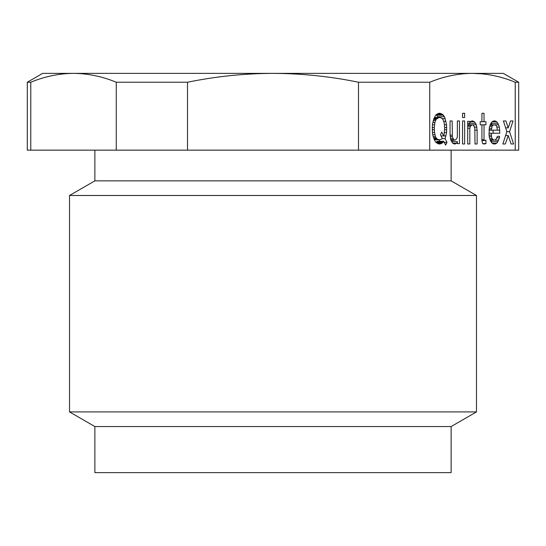 <?xml version="1.0" encoding="UTF-8"?>
<svg xmlns="http://www.w3.org/2000/svg" width="546" height="546" viewBox="0 0 546 546"><rect width="100%" height="100%" fill="white"/><g stroke="black" fill="none" stroke-linecap="round" stroke-linejoin="round"><path stroke-width="0.82" d="M116.264 150.15L27.3 150.15L27.3 82.234L30.767 82.234C44.868 76.433 59.118 73.478 73.519 73.369C87.913 73.478 102.163 76.433 116.264 82.234L116.264 150.15L358.497 150.15L358.497 82.234C330.296 76.433 301.795 73.478 273 73.369C244.205 73.478 215.704 76.433 187.503 82.234L187.503 150.15M30.788 82.228L30.767 150.15M515.199 82.221L515.233 82.234C501.132 76.433 486.882 73.478 472.481 73.369L503.344 73.369L518.7 82.234L515.233 82.234L515.233 150.15L358.497 150.15M482.807 73.901L472.481 73.369C458.087 73.478 443.837 76.433 429.736 82.234L429.736 150.15M492.089 121.724L490.936 123.259L489.4 127.095L489.018 134.773L489.4 137.845L490.936 141.687L492.089 143.223L493.625 143.987L495.161 143.987L496.696 143.223L497.85 141.687L499.385 137.845L499.576 136.309L497.467 136.309L495.741 139.769L493.816 140.151L492.089 138.616L491.516 136.698L491.325 133.238L499.767 133.238L499.385 127.095L497.85 123.259L496.696 121.724L495.161 120.953L493.625 120.953L492.089 121.724L496.696 121.724M464.639 113.275L462.53 113.275L462.53 117.499L464.639 117.499L464.639 113.275L462.53 113.275M467.71 121.342L467.71 143.987L469.826 143.987L469.826 128.249L470.399 126.331L472.126 124.795L473.471 125.177L474.815 128.249L475.006 143.987L477.115 143.987L477.115 130.166L476.351 124.795L474.433 121.724L471.935 120.953L470.399 121.724L469.826 123.259L469.826 121.342L467.71 121.342L469.826 121.342M456.77 143.223L457.35 141.687L457.35 143.605L459.459 143.605L459.459 120.953L457.35 120.953L457.35 136.698L456.77 138.616L455.043 140.151L453.699 139.769L452.354 136.698L452.163 120.953L450.054 120.953L450.054 134.773L450.819 140.151L452.743 143.223L454.279 143.987L456.77 143.223L452.743 143.223M464.639 143.987L464.639 120.953L462.53 120.953L462.53 143.987L464.639 143.987L462.53 143.987M484.411 143.987L485.947 143.605L485.947 140.151L484.411 140.534L484.029 139.769L484.029 124.795L485.947 124.795L485.947 121.724L484.029 121.724L484.029 113.275L481.92 113.275L481.92 121.724L480.187 121.724L480.187 124.795L481.92 124.795L481.92 140.916L482.684 143.605L484.411 143.987L483.456 143.987M502.839 143.987L505.337 143.987L508.217 135.544L511.097 143.987L513.588 143.987L509.561 131.702L513.015 120.953L510.517 120.953L508.217 127.866L505.91 120.953L503.419 120.953L506.872 131.702L502.839 143.987L505.337 143.987M442.567 142.84L443.721 141.305L445.638 145.14L446.983 142.451L445.065 138.616L446.601 132.473L446.601 124.795L444.485 116.735L442.567 114.428L440.069 113.275L437.769 113.664L435.653 115.199L433.736 119.035L432.391 124.795L432.391 132.473L432.971 135.927L434.507 140.151L435.653 142.069L437.769 143.605L440.069 143.987L442.567 142.84L436.425 142.84M187.503 82.234L116.264 82.234M518.7 82.234L518.7 150.15L515.233 150.15M429.736 82.234L358.497 82.234M52.764 75.512L52 75.669M472.481 73.369L42.656 73.369L27.3 82.234M495.741 125.177L496.696 126.331L497.467 130.166L491.325 130.166L492.089 126.331L493.052 125.177L493.816 124.795L495.741 125.177M436.042 119.417L438.923 117.499L441.223 117.881L442.949 119.417L444.103 122.488L444.676 127.484L444.103 134.773L443.721 135.927L441.796 132.091L440.458 134.773L442.376 138.616L440.069 139.769L438.923 139.769L436.616 138.616L435.462 136.698L434.507 132.473L434.316 127.484L434.889 122.488L436.042 119.417L433.606 119.417M491.072 141.858L491.966 140.151M493.12 133.238L493.12 130.166M491.966 124.795L491.072 123.082M491.516 128.249L489.257 128.249M491.325 129.784L489.066 129.784M492.089 126.331L489.66 126.331M493.052 125.177L490.042 125.177M493.816 124.795L490.172 124.795M491.325 130.166L489.018 130.166M495.161 143.987L493.625 143.987M496.696 143.223L492.089 143.223M497.85 141.687L491.202 141.687M498.614 140.151L494.969 140.151M499.385 137.845L496.956 137.845M499.576 136.309L497.467 136.309M493.816 140.151L490.172 140.151M493.052 139.769L490.042 139.769M492.089 138.616L489.66 138.616M491.516 136.698L489.257 136.698M491.325 135.162L489.066 135.162M491.325 133.238L489.018 133.238M499.767 130.166L497.467 130.166M499.385 127.095L496.928 127.095M498.614 124.795L494.969 124.795M497.85 123.259L491.202 123.259M495.161 120.953L493.625 120.953M464.639 117.499L462.53 117.499M469.703 124.795L468.932 123.259M469.826 143.987L467.71 143.987M469.826 128.249L467.71 128.249M470.399 126.331L467.71 126.331M471.362 125.177L467.71 125.177M472.126 124.795L467.71 124.795M477.115 143.987L475.006 143.987M477.115 130.166L475.006 130.166M476.924 127.095L474.467 127.095M476.351 124.795L472.706 124.795M475.58 123.259L467.71 123.259M474.433 121.724L470.399 121.724M472.897 120.953L471.935 120.953M452.811 141.687L452.811 140.151M457.35 141.687L451.59 141.687M459.459 143.605L457.35 143.605M459.459 120.953L457.35 120.953M454.47 140.151L450.819 140.151M453.699 139.769L450.723 139.769M452.934 138.616L450.436 138.616M452.354 136.698L450.17 136.698M452.163 135.162L450.075 135.162M452.163 120.953L450.054 120.953M455.234 143.987L454.279 143.987M464.639 120.953L462.53 120.953M485.947 143.605L482.684 143.605M484.411 140.534L481.92 140.534M484.029 139.769L481.92 139.769M484.029 124.795L481.92 124.795M484.029 121.724L481.92 121.724M484.029 113.275L481.92 113.275M508.217 135.544L505.61 135.544M513.588 143.987L511.097 143.987M509.561 131.702L506.872 131.702M513.015 120.953L510.517 120.953M508.217 127.866L505.637 127.866M505.91 120.953L503.419 120.953M436.172 142.581L437.066 141.305L443.721 141.305M439.755 141.305L438.991 139.769M438.145 117.499L436.199 114.653M434.316 127.484L432.2 127.484M434.316 129.784L432.2 129.784M434.507 124.795L432.391 124.795M434.889 122.488L432.78 122.488M435.462 120.57L433.224 120.57M436.616 118.653L433.893 118.653M437.769 117.881L434.2 117.881M438.923 117.499L434.35 117.499M446.021 135.927L441.032 135.927M438.923 139.769L434.35 139.769M437.769 139.38L434.2 139.38M436.616 138.616L433.893 138.616M436.042 137.845L433.606 137.845M435.462 136.698L433.224 136.698M434.889 134.773L432.78 134.773M434.507 132.473L432.391 132.473M443.332 142.069L436.684 142.069M446.983 142.451L444.294 142.451M445.065 138.616L442.376 138.616M446.601 132.473L444.485 132.473M446.792 129.784L444.676 129.784M446.792 127.484L444.676 127.484M446.601 124.795L444.485 124.795M446.021 121.342L443.755 121.342M445.256 118.653L442.376 118.653M444.485 116.735L437.837 116.735M443.529 115.199L436.875 115.199M442.567 114.428L436.425 114.428M441.223 113.664L437.769 113.664M440.069 113.275L438.923 113.275M440.069 143.987L438.923 143.987M441.223 143.605L437.769 143.605M94.867 426.549L69.526 411.916L476.467 411.916L451.132 426.549L451.132 472.631L94.867 472.631L94.867 426.549L451.132 426.549M451.132 150.15L451.132 180.863L476.467 195.488L69.526 195.488L69.526 411.916M451.132 180.863L94.867 180.863L94.867 150.15M94.867 180.863L69.533 195.488M476.467 195.488L476.467 411.916"/></g></svg>
